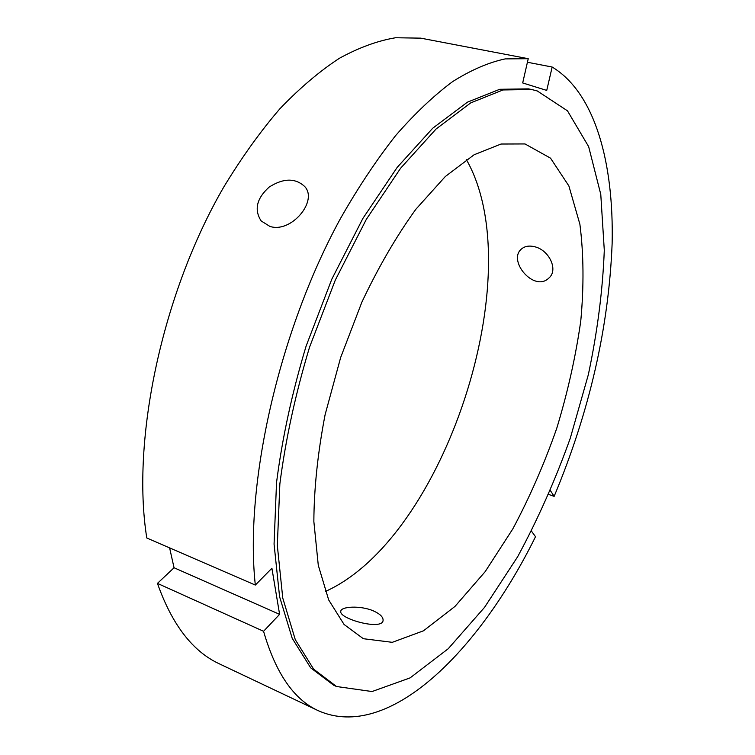 <?xml version="1.0" encoding="UTF-8"?>
<svg xmlns="http://www.w3.org/2000/svg" width="755" height="755" viewBox="0 0 755 755"><rect width="100%" height="100%" fill="white"/><g stroke="black" fill="none" stroke-linecap="round" stroke-linejoin="round"><path stroke-width="1.13" d="M279.605 614.344L263.561 631.284L157.446 583.379L174.046 567.751L279.605 614.344L271.904 568.251L255.322 585.059C244.356 484.965 278.708 331.266 340.411 218.648C358.125 187.533 376.547 159.824 395.686 135.513C414.939 113.448 433.955 95.451 452.755 81.521C471.167 69.97 488.645 62.429 505.189 58.899L528.236 58.701L420.752 38.146L395.582 37.75C377.698 40.742 359.002 47.565 339.486 58.229C319.686 71.159 299.839 87.986 279.945 108.701C260.286 131.559 241.553 157.691 223.744 187.089C161.947 293.535 131.162 440.174 146.791 538.004L255.322 585.059M174.046 567.751L169.62 547.903M534.521 246.715C549.027 249.839 558.851 270.073 548.706 278.199C534.115 292.553 506.907 260.239 521.743 248.773C525.027 246.139 529.283 245.45 534.521 246.715M550.404 490.59L554.142 496.356L548.743 494.459M263.561 631.284C275.66 673.12 293.874 699.583 318.204 710.663C388.787 742.156 479.161 650.904 535.512 536.701L531.482 531.152M269.875 226.396L261.155 220.932C253.944 209.682 256.643 198.367 269.252 187.004C283.587 177.991 295.441 177.869 304.812 186.627C318.214 201.132 291.015 233.522 269.875 226.396M318.204 710.663L219.582 663.947C192.789 651.64 172.083 624.781 157.446 583.379M466.373 159.607C531.18 273.178 444.648 538.088 325.32 591.486M527.424 62.259L552.16 67.025C595.308 93.082 613.928 163.316 612.135 243.497C608.794 327.576 589.457 411.862 554.142 496.356M373.376 610.88C379.973 613.881 383.21 617.014 383.087 620.27C382.936 630.953 338.891 618.902 340.779 611.371C340.732 606.407 360.55 605.284 373.376 610.88M552.16 67.025L546.733 90.411L522.687 82.946L528.236 58.701M537.249 90.94L567.477 110.834L588.655 146.649L600.772 194.356L604.293 250.282C602.707 290.505 597.384 331.983 588.324 374.716L570.28 438.221C555.35 479.963 537.787 519.497 517.6 556.822L484.502 607.407L448.215 648.753L410.097 677.886L372.026 691.542L336.494 686.503L313.674 669.194L295.29 639.674L282.766 598.083L277.321 545.459L279.86 483.908C285.607 439.353 295.498 393.78 309.541 347.196L335.286 280.143L366.317 219.375L400.612 168.223L436.069 129.011L470.733 102.878L502.981 89.958L531.605 89.505L537.249 90.94M525.008 143.941L550.527 158.163L568.883 185.938L579.887 224.244C583.7 253.925 583.992 286.183 580.765 321.017C575.697 356.549 567.703 392.279 556.775 428.227C544.364 463.674 529.717 497.234 512.824 528.887L485.172 571.648L454.982 606.416L423.489 630.803L392.289 642.326L363.363 638.711L344.082 624.489L328.68 599.932L318.28 565.269L313.853 521.526C314.033 488.381 317.78 452.792 325.094 414.759L340.665 357.483L361.909 302.057C378.472 267.043 396.45 236.107 415.873 209.248L445.271 176.566L474.121 154.747L501.056 144.026L525.008 143.941M336.494 686.503L333.559 685.153L310.654 667.816L292.194 638.286L279.586 596.705L274.065 544.119L276.528 482.615C282.238 438.108 292.1 392.6 306.115 346.083L331.841 279.123L362.872 218.45L397.187 167.383L432.69 128.246L467.411 102.18L499.734 89.288L528.443 88.873L531.605 89.505"/></g></svg>
